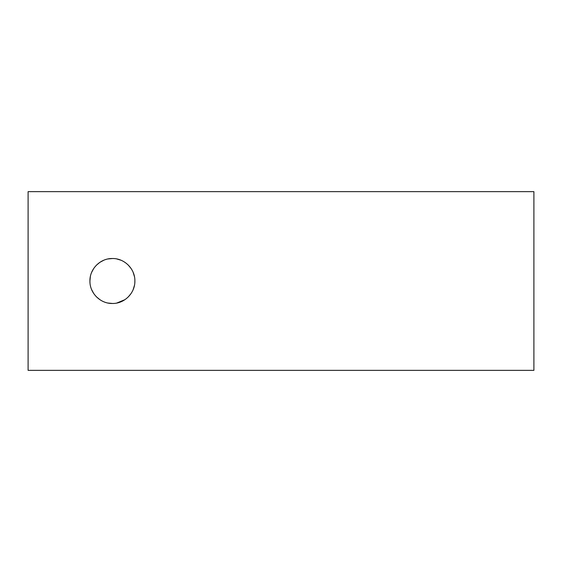 <?xml version="1.0" encoding="UTF-8"?>
<svg xmlns="http://www.w3.org/2000/svg" width="562" height="562" viewBox="0 0 562 562"><rect width="100%" height="100%" fill="white"/><g stroke="black" fill="none" stroke-linecap="round" stroke-linejoin="round"><path stroke-width="0.84" d="M90.356 276.595L89.92 281C89.646 268.931 100.345 258.253 112.393 258.52C124.476 258.253 135.147 268.931 134.88 281C135.14 293.062 124.476 303.747 112.407 303.48C100.352 303.747 89.653 293.097 89.92 281L89.983 282.728M134.444 276.595L133.159 272.373M131.079 268.495L128.291 265.095M121.013 260.234L116.798 258.956M112.4 258.52L107.988 258.956M103.752 260.248L99.895 262.321L96.502 265.109M93.721 268.495L91.641 272.373M533.9 281L533.9 370.358L28.1 370.358L28.1 191.642L533.9 191.642L533.9 281M91.641 289.634L93.749 293.554M96.502 296.898L100.008 299.757M108.002 303.044L112.428 303.48M116.798 303.044L124.919 299.672M128.312 296.884L131.087 293.497M133.159 289.634L134.437 285.426M134.817 282.693L134.88 281"/></g></svg>
